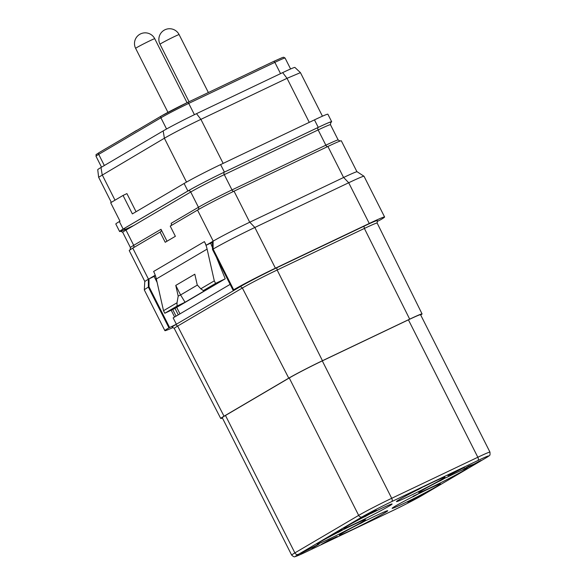 <?xml version="1.0" encoding="UTF-8"?>
<svg xmlns="http://www.w3.org/2000/svg" width="586" height="586" viewBox="0 0 586 586"><rect width="100%" height="100%" fill="white"/><g stroke="black" fill="none" stroke-linecap="round" stroke-linejoin="round"><path stroke-width="0.88" d="M222.431 418.045A27.645 1.062 -26.8 0 1 220.739 418.485A27.645 1.062 -26.8 0 1 224.02 416.214L288.759 378.153A27.645 1.062 -26.8 0 1 322.454 360.72L409.687 319.158A27.645 1.062 -26.8 0 1 422.059 313.92A27.645 1.062 -26.8 0 1 420.704 315.019M485.831 457.952A24.253 0.93 153.2 0 0 477.846 460.552L391.719 501.594A24.253 0.93 153.2 0 0 362.163 516.881L298.377 554.385A24.253 0.93 153.2 0 0 306.361 551.785L392.488 510.743A24.253 0.93 153.2 0 0 422.045 495.456L485.831 457.952A2.857 2.447 59.5 0 0 485.992 457.864C490.372 454.736 490.101 456.384 489.969 452.128L420.55 314.711A27.103 1.04 153.2 0 0 408.413 319.839L477.832 457.256L391.704 498.298A27.103 1.04 153.2 0 0 358.669 515.387L294.883 552.891A27.103 1.04 153.2 0 0 291.667 555.118C295.051 558.114 294.48 556.37 297.197 555.916L306.302 551.814A2.857 1.465 64.5 0 1 306.244 551.844M291.667 555.118L222.255 417.693A27.103 1.04 153.2 0 1 225.471 415.474L289.25 377.97A27.103 1.04 153.2 0 1 322.293 360.881L408.413 319.839M220.739 418.485L174.254 328.416A28.531 1.099 -26.8 0 1 174.254 328.416A28.531 1.099 -26.8 0 1 177.639 326.072L242.37 288.012A28.531 1.099 -26.8 0 1 277.149 270.021L364.382 228.452A28.531 1.099 -26.8 0 1 377.157 223.054L377.296 220.614A29.769 1.143 -26.8 0 0 363.965 226.225L276.731 267.787A29.769 1.143 -26.8 0 0 240.45 286.554L176.371 324.241M174.262 328.424L172.203 327.083A29.769 1.143 -26.8 0 1 175.719 324.622L176.357 324.241L173.156 317.876L230.122 284.378M212.476 249.438L213.114 249.065A34.237 1.311 -26.8 0 1 254.844 227.478L348.699 182.759A34.237 1.311 -26.8 0 1 364.009 176.254L357.123 171.749A30.12 1.157 -26.8 0 0 343.652 177.47L249.797 222.197A30.12 1.157 -26.8 0 0 213.084 241.183L212.447 241.557L212.476 249.438L233.045 290.158L239.828 286.928M233.045 290.158L233.675 289.784A34.237 1.311 153.2 0 1 275.413 268.198L369.268 223.471A34.237 1.311 153.2 0 1 384.599 216.996A34.237 1.311 153.2 0 1 380.534 219.801L377.252 221.442M157.107 282.371L154.103 276.438L149.108 278.819L155.239 275.215M212.469 247.585L210.645 243.124L206.228 245.234L212.447 241.571M155.415 275.72A28.531 1.099 153.2 0 0 154.133 276.497M210.726 243.322L212.454 242.311M174.606 317.019L171.171 310.221M149.108 278.819L148.346 279.251A30.12 1.157 -26.8 0 0 144.771 281.698L144.31 289.909A34.237 1.311 -26.8 0 1 144.31 289.909A34.237 1.311 -26.8 0 1 148.375 287.133L168.944 327.845L176.357 324.241M169.581 327.471L149.012 286.759L148.983 278.877M144.867 281.544L129.242 250.603A29.959 1.15 -26.8 0 1 132.788 248.142L160.081 232.093L165.223 242.274L175.375 236.305L170.233 226.123L197.526 210.081A29.959 1.15 -26.8 0 1 234.041 191.19L327.896 146.471A29.959 1.15 -26.8 0 1 341.308 140.794L356.94 171.735M207.107 249.116L156.337 278.973L163.516 310.712L177.031 302.764L178.188 296.091L175.771 285.411L194.808 274.211L197.226 284.891L200.778 288.795L214.293 280.855L207.107 249.116A28.531 24.436 -120.5 0 0 204.404 241.615L206.228 245.234M160.081 232.093L160.3 231.99A2.139 1.831 -120.5 0 0 160.996 229.294L167.017 241.22M198.097 209.744A2.139 1.831 -120.5 0 0 198.442 207.276L190.728 192.003A27.535 1.055 -26.8 0 1 224.284 174.65L318.139 129.924A27.535 1.055 -26.8 0 1 330.467 124.715L338.181 139.981A27.535 1.055 153.2 0 0 325.853 145.196L231.997 189.915A27.535 1.055 153.2 0 0 198.442 207.276L171.149 223.325A2.139 1.831 -120.5 0 1 170.812 225.786M331.669 121.712L327.874 114.204A29.959 1.15 153.2 0 0 314.462 119.874L220.607 164.6A29.959 1.15 153.2 0 0 184.092 183.484L132.37 213.897L123.045 195.446L110.673 202.727L119.991 221.178L119.361 221.552L123.148 229.053L187.886 190.992A29.959 1.15 153.2 0 1 224.401 172.108L318.257 127.382A29.959 1.15 153.2 0 1 331.669 121.712A29.959 1.15 153.2 0 1 330.577 122.65M123.148 229.053A29.959 1.15 153.2 0 0 119.595 231.514A29.959 1.15 153.2 0 0 121.002 231.192M119.361 221.552A29.959 1.15 153.2 0 0 115.808 224.006L119.595 231.514M111.311 202.353L98.631 177.25L164.388 138.237C171.185 134.201 188.692 125.148 200.903 119.354L287.03 78.312L300.442 72.642L294.897 67.434A27.359 1.047 -26.8 0 0 282.657 72.627L287.03 78.312L309.276 122.349M123.045 195.446L126.913 193.607L136.062 211.722M98.631 177.25L97.737 169.72A27.359 1.047 -26.8 0 1 100.982 167.486L163.179 130.92A27.359 1.047 -26.8 0 1 196.53 113.669L282.657 72.627M104.345 165.516L98.712 154.367L160.908 117.793A1.428 1.223 59.5 0 1 161.289 116.035L187.483 102.491A1.428 0.733 64.5 0 0 187.454 102.506A21.396 0.82 -26.8 0 0 161.37 115.991A1.428 1.223 59.5 0 0 161.289 116.035L99.093 152.609A1.428 1.223 59.5 0 0 98.712 154.367A22.825 0.879 -26.8 0 0 96.001 156.235C96.485 153.583 94.595 155.773 99.093 152.609A1.428 1.223 59.5 0 1 99.173 152.565L137.996 129.733M123.924 138.01L136.553 130.422M371.085 513.453A27.103 1.04 -26.8 0 1 379.948 509.131A27.103 1.04 -26.8 0 1 392.085 503.997A27.103 1.04 -26.8 0 1 380.211 511.014A27.103 1.04 -26.8 0 1 355.834 523.313A27.103 1.04 -26.8 0 1 343.696 528.44A27.103 1.04 -26.8 0 1 364.66 516.691M336.679 532.029L342.202 529.4L336.679 532.029L323.985 539.494L329.508 536.864L342.202 529.4M478.843 461.512L473.869 464.171L468.639 466.09L462.515 469.855L480.139 461.094L473.928 464.302L468.705 466.214L462.515 469.855M481.113 460.42L478.667 461.585M464.603 467.298L450.224 474.623L453.205 472.668L448.026 475.576L450.583 474.55L462.156 468.463M462.332 468.39L456.677 471.342M457.38 470.924L449.967 474.579M455.549 471.496L447.953 475.685M308.448 549.163L300.677 553.455L316.748 545.302L313.29 547.507L319.136 544.064L300.618 553.389M315.268 546.005L311.767 548.232M319.136 544.064L309.994 548.562M309.972 548.525L302.698 552.305M335.251 537.457L330.394 540.277L336.635 536.703L322.49 543.698L321.135 544.628L324.549 543.097L335.031 537.545L330.394 540.277M337.397 536.498L328.973 540.16L321.077 544.562M376.571 510.296L370.557 512.545L361.188 517.738L375.545 510.904L370.623 512.669L361.188 517.738M423.004 494.687L407.614 502.136L419.451 496.261M419.437 496.232L407.614 502.136M446.166 477.517L439.734 480.601L439.808 481.033L446.166 477.517L439.808 481.033M446.173 477.678A27.103 1.04 -26.8 0 1 455.036 473.349A27.103 1.04 -26.8 0 1 467.167 468.221A27.103 1.04 -26.8 0 1 455.293 475.231A27.103 1.04 -26.8 0 1 430.915 487.53A27.103 1.04 -26.8 0 1 418.778 492.665A27.103 1.04 -26.8 0 1 439.749 480.916M419.51 493.192L413.079 496.276L413.152 496.708L419.51 493.192L413.152 496.708M419.517 493.346A27.103 1.04 -26.8 0 1 428.381 489.024A27.103 1.04 -26.8 0 1 440.511 483.897A27.103 1.04 -26.8 0 1 428.637 490.907A27.103 1.04 -26.8 0 1 404.259 503.206A27.103 1.04 -26.8 0 1 392.122 508.333A27.103 1.04 -26.8 0 1 413.093 496.584M366.733 520.038L360.302 523.122L360.375 523.554L366.733 520.038L360.375 523.554M366.741 520.192A27.103 1.04 -26.8 0 1 375.604 515.87A27.103 1.04 -26.8 0 1 387.742 510.743A27.103 1.04 -26.8 0 1 375.868 517.753A27.103 1.04 -26.8 0 1 351.483 530.052A27.103 1.04 -26.8 0 1 339.353 535.179A27.103 1.04 -26.8 0 1 360.317 523.43M344.422 528.975L337.99 532.059L338.071 532.484L344.422 528.975L338.071 532.484M344.429 529.129A27.103 1.04 -26.8 0 1 353.292 524.807A27.103 1.04 -26.8 0 1 365.43 519.672A27.103 1.04 -26.8 0 1 353.556 526.682A27.103 1.04 -26.8 0 1 329.178 538.981A27.103 1.04 -26.8 0 1 317.041 544.116A27.103 1.04 -26.8 0 1 328.189 537.494M330.775 536.117A27.103 1.04 -26.8 0 1 338.005 532.366M371.077 513.299L364.646 516.383L364.726 516.808L371.077 513.299L364.726 516.808M423.854 486.453L417.422 489.537L417.496 489.962L423.854 486.453L417.496 489.962M417.437 489.845A27.103 1.04 153.2 0 0 396.473 501.594A27.103 1.04 153.2 0 0 408.603 496.467A27.103 1.04 153.2 0 0 432.988 484.168A27.103 1.04 153.2 0 0 444.855 477.151A27.103 1.04 153.2 0 0 432.724 482.285A27.103 1.04 153.2 0 0 423.861 486.607M326.19 542.197L325.105 542.739M325.04 542.607L323.157 543.471M330.167 539.867L326.131 542.072M371.246 512.508L374.132 511.461L368.33 514.222L371.246 512.508M372.733 511.966L369.744 513.395M248.86 73.235L254.969 70.327M260.645 67.624L261.07 67.419M259.605 68.123L260.616 67.573M258.99 68.408L259.569 68.049M257.591 69.082L258.961 68.342M256.316 69.69L257.569 69.023M255.752 69.954L256.302 69.668M105.744 148.698L106.894 148.016M104.711 149.305L105.729 148.668M104.14 149.635L104.696 149.276M214.293 280.855L215.575 283.397L225.236 278.797L216.432 257.269M156.337 278.973A28.531 24.436 59.5 0 0 153.627 271.472L204.404 241.615M163.516 310.712L164.805 313.254L174.467 308.654L225.236 278.797M164.805 313.254L177.045 306.053L177.031 302.764M200.778 288.795L203.335 290.597L211.341 286.781L185.051 302.244L180.591 294.948L178.188 296.091M185.051 302.244L177.045 306.053M197.387 285.067L180.591 294.948L175.771 285.411M203.335 290.597L215.575 283.397M174.987 308.346L178.283 314.858M364.009 176.254A34.237 1.311 -26.8 0 1 364.031 176.276L384.599 216.996M148.346 279.251L148.375 287.133L149.012 286.759M168.944 327.845A34.237 1.311 153.2 0 0 164.886 330.658A34.237 1.311 153.2 0 0 172.943 327.559M322.454 360.72L277.149 270.021L276.731 267.787M288.759 378.153L242.37 288.012L240.45 286.554M224.02 416.214L177.639 326.072L175.719 324.622M409.687 319.158L364.382 228.452L363.965 226.225M343.579 177.507L327.896 146.471M249.724 222.233L234.041 191.19M213.201 241.117L197.526 210.081M148.47 279.178L132.788 248.142M160.996 229.294L133.703 245.336A2.139 1.831 -120.5 0 1 133.366 247.805M130.436 247.6L122.723 232.327A27.535 1.055 -26.8 0 1 125.99 230.071L133.703 245.336A27.535 1.055 153.2 0 0 130.436 247.6L130.151 249.878M233.873 191.292A2.139 1.099 -115.5 0 1 231.997 189.915L224.284 174.65A2.139 1.099 64.5 0 1 224.277 172.181L318.132 127.455A2.139 1.099 64.5 0 0 318.139 129.924L325.853 145.196A2.139 1.099 -115.5 0 0 327.603 146.61M188.106 190.89A2.139 1.831 59.5 0 1 190.728 192.003L125.99 230.071A2.139 1.831 59.5 0 0 123.368 228.95L188.106 190.89A29.674 1.143 -26.8 0 1 224.277 172.181M133.139 225.771A29.674 1.143 -26.8 0 1 123.368 228.95M318.132 127.455A29.674 1.143 -26.8 0 1 330.651 122.555M184.092 183.484L187.886 190.992M314.462 119.874L318.257 127.382M220.607 164.6L224.401 172.108M115.003 200.178L102.191 174.811L100.982 167.486M186.531 182.085L164.388 138.237L163.179 130.92M196.53 113.669L200.903 119.354L223.149 163.391M166.563 128.993L160.908 117.793A22.825 0.879 -26.8 0 1 188.729 103.4L194.427 114.68M187.513 102.477L273.581 61.464A1.428 0.733 64.5 0 1 273.611 61.449L187.483 102.491A1.428 0.733 64.5 0 1 188.729 103.4L274.856 62.365L280.548 73.631M285.074 58.043L283.661 57.23L282.408 57.538L273.611 61.449A1.428 0.733 64.5 0 1 274.856 62.365A22.825 0.879 -26.8 0 1 285.074 58.043L290.597 68.972M136.619 130.546L161.216 116.087M362.163 516.881A2.857 2.447 -120.5 0 1 358.669 515.387L289.25 377.97M298.377 554.385A2.857 2.447 -120.5 0 1 294.883 552.891L225.471 415.474M306.361 551.785A2.857 1.465 64.5 0 1 306.302 551.814L392.43 510.772A2.857 1.465 64.5 0 1 392.371 510.802M392.488 510.743A2.857 1.465 64.5 0 1 392.43 510.772C404.523 504.942 414.448 499.807 422.206 495.368A2.857 2.447 59.5 0 0 422.36 495.273M422.045 495.456A2.857 2.447 59.5 0 0 422.206 495.368L485.992 457.864A2.857 2.447 59.5 0 0 486.153 457.761M489.969 452.128A27.103 1.04 153.2 0 0 477.832 457.256A2.857 1.465 -115.5 0 1 477.846 460.552M391.719 501.594A2.857 1.465 -115.5 0 0 391.704 498.298L322.293 360.881M187.051 102.689L154.741 38.713A10.702 0.41 153.2 0 0 149.95 40.742A10.702 0.41 -26.8 0 0 140.325 45.598A10.702 0.41 -26.8 0 0 135.637 48.367L167.955 112.344M208.374 92.529L179.111 34.603A10.702 0.41 153.2 0 0 174.32 36.625A10.702 0.41 -26.8 0 0 164.695 41.481A10.702 0.41 -26.8 0 0 160.015 44.25L189.051 101.737M172.694 309.496L176.064 316.169M176.679 307.35L179.975 313.869M343.652 177.47L348.699 182.759L369.268 223.471M249.797 222.197L254.844 227.478L275.413 268.198M213.084 241.183L213.114 249.065L233.675 289.784M422.059 313.92L377.157 223.054M338.181 139.981L340.188 141.101M122.723 232.327L120.723 231.206M330.467 124.715L330.76 122.43M322.439 116.189L300.442 72.642M96.001 156.235L101.525 167.171M154.741 38.713A10.702 10.702 0 0 0 140.589 33.878A10.702 10.702 0 0 0 135.637 48.367M179.111 34.603A10.702 10.702 0 0 0 164.959 29.769A10.702 10.702 0 0 0 160.015 44.25M144.317 289.938L164.886 330.658"/></g></svg>

